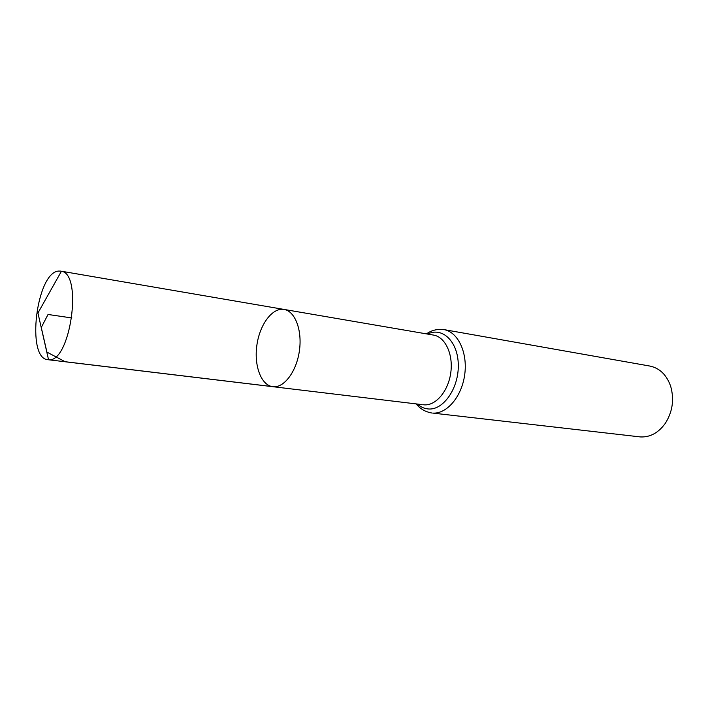 <?xml version="1.0" encoding="UTF-8"?>
<svg xmlns="http://www.w3.org/2000/svg" width="708" height="708" viewBox="0 0 708 708"><rect width="100%" height="100%" fill="white"/><g stroke="black" fill="none" stroke-linecap="round" stroke-linejoin="round"><path stroke-width="1.06" d="M273.704 386.763L272.801 386.692C261.075 385.356 253.818 365.496 256.916 344.929C259.827 324.326 272.447 307.369 284.058 309.431C294.944 311.086 302.281 329.822 299.475 350.274C296.811 370.735 284.731 387.444 273.704 386.763L65.127 361.717L46.914 352.097L41.259 327.485L48.038 314.476L71.88 317.954M443.907 329.592C457.872 331.831 467.776 352.407 464.731 374.47C461.864 396.56 446.828 414.198 432.685 413.083L640.51 436.942C650.21 437.34 658.475 432.8 665.316 423.331C672.573 411.808 674.37 399.489 670.697 386.373C666.67 374.913 659.723 368.142 649.864 366.054L443.907 329.592C437.208 328.866 431.393 330.3 426.481 333.884M422.242 404.631L272.801 386.692C283.864 388.25 296.413 371.859 299.36 351.115C302.458 330.388 295.112 311.095 284.058 309.431L61.428 271.235C83.172 274.04 70.163 363.257 48.533 359.735L47.905 359.691C25.86 358.699 36.427 272.182 58.631 271.067L60.817 271.102M423.375 404.764L424.34 404.852C436.084 405.675 448.474 390.825 450.819 372.417C453.315 354.027 445.128 336.902 433.526 335.088L284.058 309.431M417.437 404.056C420.738 407.065 424.437 408.702 428.526 408.976C443.509 410.251 458.855 388.046 458.288 364.815C458.032 341.522 442.296 326.556 427.641 334.079M431.747 412.994C425.119 411.782 419.959 408.755 416.269 403.914M432.402 334.902L433.526 335.088M272.801 386.692L47.905 359.691M61.428 271.235L37.94 313.007L48.533 359.735"/></g></svg>
